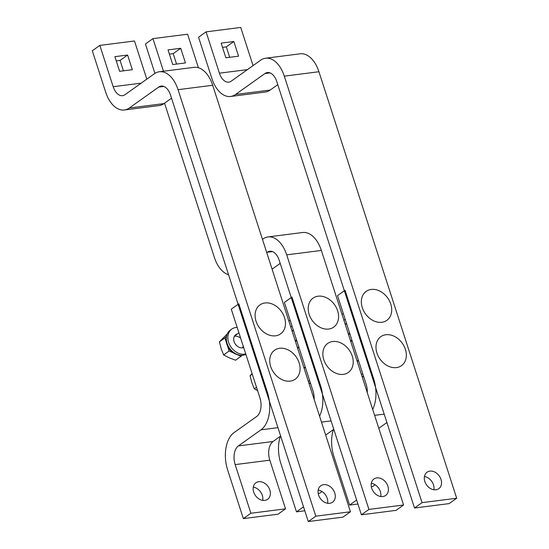 <?xml version="1.0" encoding="UTF-8"?>
<svg xmlns="http://www.w3.org/2000/svg" width="549" height="549" viewBox="0 0 549 549"><rect width="100%" height="100%" fill="white"/><g stroke="black" fill="none" stroke-linecap="round" stroke-linejoin="round"><path stroke-width="0.82" d="M256.5 387.251L254.297 388.816L257.591 390.62M252.094 373.601L250.07 375.736L251.826 382.529L254.297 388.816M252.272 374.164L250.07 375.736M270.678 366.512A17.794 13.67 54.5 0 0 290.215 381.123A17.794 13.67 54.5 0 0 299.143 362.889A17.794 13.67 54.5 0 0 279.606 348.279A17.794 13.67 54.5 0 0 270.678 366.512M309.622 380.484L308.339 381.397M308.806 382.845L310.713 383.854M305.217 366.835L304.036 368.077M305.395 367.398L304.112 368.317M323.8 359.746A17.794 13.67 54.5 0 0 343.338 374.356A17.794 13.67 54.5 0 0 352.266 356.123A17.794 13.67 54.5 0 0 332.728 341.512A17.794 13.67 54.5 0 0 323.8 359.746M362.745 373.718L361.462 374.631M361.928 376.079L363.836 377.088M358.339 360.069L357.159 361.311M358.518 360.631L357.234 361.551M376.93 352.98A17.794 13.67 54.5 0 0 396.46 367.59A17.794 13.67 54.5 0 0 405.388 349.356A17.794 13.67 54.5 0 0 385.851 334.746A17.794 13.67 54.5 0 0 376.93 352.98M243.241 346.186A7.219 5.545 -125.5 0 1 242.432 347.84M234.286 336.407A7.219 5.545 -125.5 0 1 239.879 337.669M233.455 352.911L229.139 350.996L227.485 345.877M226.408 342.528L224.918 337.916L226.545 336.269M242.027 355.32L241.073 356.287L237.497 354.702M241.073 356.287L235.555 360.219L229.235 357.824L223.621 354.929L229.139 350.996M227.252 333.95L219.401 341.849L221.158 348.642L223.621 354.929M224.918 337.916L219.401 341.849M238.678 354.929A13.073 10.04 -125.5 0 1 226.847 344.216A13.073 10.04 -125.5 0 1 226.366 337.642M243.605 347.318A7.363 5.662 -125.5 0 1 243.248 347.661M234.718 335.7A7.363 5.662 -125.5 0 1 235.37 335.391M245.883 354.373A14.446 11.097 -125.5 0 1 227.101 343.386A14.446 11.097 -125.5 0 1 230.271 330.155L231.774 329.084A14.446 11.097 54.5 0 0 228.61 342.315A14.446 11.097 54.5 0 0 245.739 353.92M237.182 327.437A14.446 11.097 54.5 0 0 231.774 329.084M235.905 335.007A7.583 5.826 54.5 0 0 235.061 335.288M243.667 347.51A7.583 5.826 -125.5 0 1 234.094 341.615A7.583 5.826 -125.5 0 1 235.754 334.67A7.583 5.826 -125.5 0 1 237.415 333.936M256.047 321.199A17.794 13.67 54.5 0 0 275.577 335.81A17.794 13.67 54.5 0 0 284.506 317.576A17.794 13.67 54.5 0 0 264.968 302.966A17.794 13.67 54.5 0 0 256.047 321.199M296.364 339.419A7.219 5.545 -125.5 0 1 295.554 341.073M291.78 330.141A7.219 5.545 -125.5 0 1 293.001 330.903M296.728 340.552A7.363 5.662 -125.5 0 1 296.371 340.902M290.304 320.671A14.446 11.097 54.5 0 0 288.76 320.781M296.789 340.751A7.583 5.826 -125.5 0 1 295.321 341.101M297.366 347.435A14.446 11.097 54.5 0 0 298.862 347.153M299.006 347.606A14.446 11.097 -125.5 0 1 297.599 348.162M309.169 314.433A17.794 13.67 54.5 0 0 328.7 329.043A17.794 13.67 54.5 0 0 337.628 310.809A17.794 13.67 54.5 0 0 318.091 296.199A17.794 13.67 54.5 0 0 309.169 314.433M349.487 332.66A7.219 5.545 -125.5 0 1 348.677 334.307M344.902 323.375A7.219 5.545 -125.5 0 1 346.124 324.136M349.85 333.785A7.363 5.662 -125.5 0 1 349.493 334.135M343.427 313.904A14.446 11.097 54.5 0 0 341.883 314.014M349.912 333.984A7.583 5.826 -125.5 0 1 348.443 334.334M350.488 340.668A14.446 11.097 54.5 0 0 351.984 340.394M352.129 340.84A14.446 11.097 -125.5 0 1 350.722 341.396M362.292 307.666A17.794 13.67 54.5 0 0 381.823 322.277A17.794 13.67 54.5 0 0 390.751 304.043A17.794 13.67 54.5 0 0 371.213 289.433A17.794 13.67 54.5 0 0 362.292 307.666M269.84 490.024A10.108 7.768 -125.5 0 1 267.624 499.288A10.108 7.768 -125.5 0 1 253.672 492.082A10.108 7.768 -125.5 0 1 255.889 482.818A10.108 7.768 -125.5 0 1 269.84 490.024M253.274 487.121A10.108 7.768 -125.5 0 1 262.312 495.39A10.108 7.768 -125.5 0 1 262.703 500.352M285.535 508.841L250.886 513.253L235.178 464.605A14.446 8.544 -97.3 0 1 238.403 445.912L260.988 429.819A28.884 17.094 82.7 0 0 267.438 392.432L238.808 303.796L231.28 309.162L259.903 397.792A14.446 8.544 82.7 0 1 256.685 416.485L234.094 432.585A28.884 17.094 -97.3 0 0 227.65 469.965L243.358 518.613L278.007 514.2L285.535 508.841L269.82 460.192A14.446 8.544 -97.3 0 1 273.045 441.499L280.663 436.071M250.886 513.253L243.358 518.613M321.886 491.458A10.108 7.768 -125.5 0 1 320.746 492.522A10.108 7.768 -125.5 0 1 318.214 493.565M319.58 416.204A28.884 17.094 82.7 0 0 320.561 385.666L291.931 297.03L284.403 302.396L313.026 391.032A14.446 8.544 82.7 0 1 314.152 399.391M333.785 429.304L326.168 434.733A14.446 8.544 -97.3 0 0 325.687 435.11M280.278 436.345A28.884 17.094 -97.3 0 0 280.772 463.205L296.481 511.853L304.798 510.79M303.522 506.837L296.481 511.853M329.681 503.316A10.108 7.768 -125.5 0 1 319.326 496.811A10.108 7.768 -125.5 0 1 320.801 485.755A10.108 7.768 -125.5 0 1 323.656 484.657A10.108 7.768 -125.5 0 1 334.012 491.163A10.108 7.768 -125.5 0 1 332.536 502.218A10.108 7.768 -125.5 0 1 329.681 503.316M318.187 490.051A10.108 7.768 -125.5 0 1 327.616 503.289M159.34 71.754A28.884 17.094 82.7 0 0 154.379 73.751L125.014 94.675A14.446 8.544 -97.3 0 1 122.537 95.677A14.446 8.544 -97.3 0 1 113.183 86.715L99.836 45.395L92.307 50.762L105.648 92.074A28.884 17.094 -97.3 0 0 124.355 109.999A28.884 17.094 -97.3 0 0 129.317 108.002L158.682 87.085A14.446 8.544 82.7 0 1 161.166 86.083A14.446 8.544 82.7 0 1 170.519 95.046L308.27 521.55L342.919 517.137L350.447 511.771L212.689 85.267A28.884 17.094 82.7 0 0 193.982 67.342L159.34 71.754A28.884 17.094 82.7 0 1 178.048 89.679L315.805 516.184L350.447 511.771M124.355 109.999L159.004 105.586A28.884 17.094 -97.3 0 0 163.966 103.589L171.535 98.196M315.805 516.184L308.27 521.55M99.836 45.395L134.478 40.983L146.809 79.145M114.899 56.657L127.601 55.044L132.336 69.702L119.634 71.322L114.899 56.657M116.264 60.891L120.073 60.404L123.436 70.835M127.601 55.044L120.073 60.404M375.008 484.692A10.108 7.768 -125.5 0 1 373.869 485.755A10.108 7.768 -125.5 0 1 371.337 486.798M372.702 409.437A28.884 17.094 82.7 0 0 373.684 378.899L345.053 290.263L337.525 295.63L366.156 384.266A14.446 8.544 82.7 0 1 367.274 392.624M386.908 422.538L379.29 427.966A14.446 8.544 -97.3 0 0 378.81 428.344M333.401 429.579A28.884 17.094 -97.3 0 0 333.895 456.439L349.603 505.087L357.921 504.023M356.644 500.07L349.603 505.087M376.779 477.891A10.108 7.768 54.5 0 0 373.924 478.989A10.108 7.768 54.5 0 0 372.448 490.044A10.108 7.768 54.5 0 0 382.804 496.55A10.108 7.768 54.5 0 0 385.659 495.452A10.108 7.768 54.5 0 0 387.134 484.396A10.108 7.768 54.5 0 0 376.779 477.891M371.309 483.285A10.108 7.768 -125.5 0 1 380.738 496.522M164.542 103.178L214.309 257.248A28.884 17.094 -97.3 0 0 228.569 274.774M163.485 71.226L152.958 38.629L145.43 43.995L154.921 73.388M272.078 269.127A28.884 17.094 -97.3 0 0 272.62 268.763L280.189 263.369M266.759 252.664L267.336 252.252A14.446 8.544 82.7 0 1 269.82 251.25A14.446 8.544 82.7 0 1 279.173 260.212L361.4 514.784L396.042 510.371L403.57 505.005L321.35 250.44A28.884 17.094 82.7 0 0 302.636 232.515L267.994 236.928A28.884 17.094 82.7 0 1 286.702 254.853L368.928 509.417L403.57 505.005M262.456 239.337L263.033 238.925A28.884 17.094 82.7 0 1 267.994 236.928M368.928 509.417L361.4 514.784M152.958 38.629L187.6 34.216L198.429 67.74M168.021 49.89L180.724 48.278L185.459 62.936L172.757 64.556L168.021 49.89M169.387 54.125L173.196 53.637L176.558 64.068M180.724 48.278L173.196 53.637M435.927 489.783A10.108 7.768 -125.5 0 1 425.571 483.278A10.108 7.768 -125.5 0 1 427.047 472.222A10.108 7.768 -125.5 0 1 429.901 471.124A10.108 7.768 -125.5 0 1 440.257 477.63A10.108 7.768 -125.5 0 1 438.781 488.685A10.108 7.768 -125.5 0 1 435.927 489.783M424.432 476.518A10.108 7.768 -125.5 0 1 433.861 489.756M265.586 58.221A28.884 17.094 82.7 0 0 260.624 60.218L231.259 81.142A14.446 8.544 -97.3 0 1 228.782 82.144A14.446 8.544 -97.3 0 1 219.428 73.182L206.081 31.863L198.553 37.229L211.9 78.548A28.884 17.094 -97.3 0 0 230.607 96.466A28.884 17.094 -97.3 0 0 235.562 94.469L264.927 73.552A14.446 8.544 82.7 0 1 267.411 72.55A14.446 8.544 82.7 0 1 276.765 81.513L414.522 508.017L449.164 503.605L456.693 498.238L318.935 71.734A28.884 17.094 82.7 0 0 300.228 53.809L265.586 58.221A28.884 17.094 82.7 0 1 284.293 76.146L422.051 502.651L456.693 498.238M230.607 96.466L265.249 92.054A28.884 17.094 -97.3 0 0 270.211 90.057L277.78 84.663M422.051 502.651L414.522 508.017M206.081 31.863L240.73 27.45L253.055 65.612M221.144 43.124L233.847 41.511L238.582 56.17L225.879 57.789L221.144 43.124M222.51 47.358L226.318 46.871L229.688 57.302M233.847 41.511L226.318 46.871M235.178 464.605L269.82 460.192M238.403 445.912L273.045 441.499M260.988 429.819L277.945 427.657M325.591 434.808L326.168 434.733M321.488 422.112L331.068 420.891M178.048 89.679L212.689 85.267M113.183 86.715L141.196 83.146M129.317 108.002L163.966 103.589M158.682 87.085L163.815 86.426M378.714 428.042L379.29 427.966M374.61 415.346L384.19 414.124M286.702 254.853L321.35 250.44M271.981 268.838L272.62 268.763M267.336 252.252L272.469 251.6M284.293 76.146L318.935 71.734M219.428 73.182L247.448 69.613M235.562 94.469L270.211 90.057M264.927 73.552L270.06 72.893M243.584 347.27L242.898 347.757M238.932 332.852L234.519 335.995M296.707 340.504L296.028 340.991M292.054 326.085L290.771 327.005M349.83 333.737L349.15 334.224M345.177 319.319L343.894 320.239"/></g></svg>
